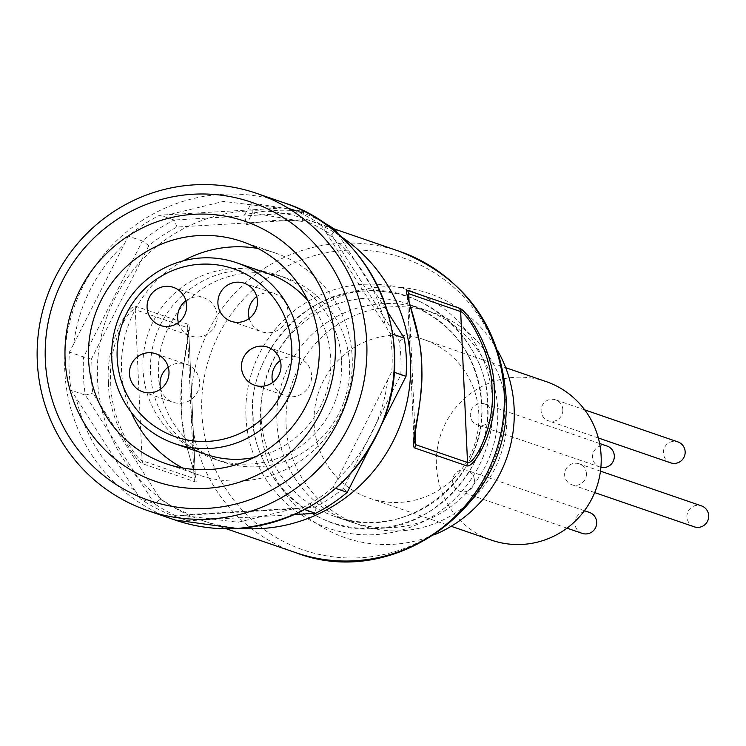 <?xml version="1.0" encoding="UTF-8"?>
<svg xmlns="http://www.w3.org/2000/svg" width="746" height="746" viewBox="0 0 746 746"><rect width="100%" height="100%" fill="white"/><g stroke="black" fill="none" stroke-linecap="round" stroke-linejoin="round"><path stroke-width="0.56" stroke-dasharray="3.73 2.8" d="M487.129 402.915C488.882 342.927 423.486 283.144 364.794 291.126C305.701 290.045 246.049 357.129 253.22 416.613C251.477 476.61 316.873 536.383 375.564 528.41C434.648 529.483 494.309 462.399 487.129 402.915M302.037 219.716A157.648 154.692 109 0 1 331.718 234.962L399.222 341.127A157.648 154.692 109 0 1 400.761 375.005L343.235 488.499A157.648 154.692 109 0 1 315.082 507.131L190.071 514.451A157.648 154.692 109 0 1 160.381 499.205L92.877 393.039A157.648 154.692 109 0 1 91.208 376.152A157.648 154.692 109 0 1 91.338 359.162L148.864 245.667A157.648 154.692 109 0 1 177.016 227.036L302.037 219.716L301.878 212.526L287.648 207.64L278.967 208.209L223.483 201.411L168.904 214.661L159.886 215.118A164.353 161.276 -71 0 0 128.191 236.1L124.274 244.194C95.74 271.507 78.852 304.816 73.64 344.102L69.406 352.084A164.353 161.276 109 0 0 69.173 371.228A164.353 161.276 109 0 0 71.131 390.233L76.083 397.814C84.83 436.279 104.636 467.434 135.502 491.278L140.117 498.738A164.353 161.276 109 0 0 173.548 515.906L182.565 515.439L238.049 522.247L292.618 508.996L301.309 508.418L304.676 509.574M600.884 467.304A11.078 10.864 109 0 1 592.566 457.158A11.078 10.864 109 0 1 607.039 446.052M492.024 413.834A11.078 10.864 109 0 1 477.543 424.95A11.078 10.864 109 0 1 470.269 415.112A11.078 10.864 109 0 1 484.751 403.996A11.078 10.864 109 0 1 492.024 413.834M670.673 462.846A11.078 10.864 109 0 1 663.39 453.009A11.078 10.864 109 0 1 677.872 441.902M562.857 409.685A11.078 10.864 109 0 1 548.375 420.8A11.078 10.864 109 0 1 541.102 410.962A11.078 10.864 109 0 1 555.583 399.847A11.078 10.864 109 0 1 562.857 409.685M694.218 526.816A11.078 10.864 109 0 1 686.945 516.978A11.078 10.864 109 0 1 701.427 505.863M586.403 473.654A11.078 10.864 109 0 1 571.93 484.76A11.078 10.864 109 0 1 564.647 474.922A11.078 10.864 109 0 1 579.129 463.816A11.078 10.864 109 0 1 586.403 473.654M582.206 533.371A11.078 10.864 109 0 1 574.933 523.533A11.078 10.864 109 0 1 589.415 512.427M474.391 480.21A11.078 10.864 109 0 1 459.918 491.325A11.078 10.864 109 0 1 452.635 481.487A11.078 10.864 109 0 1 467.117 470.372A11.078 10.864 109 0 1 474.391 480.21M239.923 528.336A159.327 156.334 109 0 1 202.194 520.484A159.327 156.334 109 0 1 97.512 378.977A159.327 156.334 109 0 1 305.804 219.147A159.327 156.334 109 0 1 340.39 236.156M108.515 382.773C108.105 419.606 135.138 461.671 143.129 463.919L195.098 481.795C201.261 484.313 181.315 444.952 181.278 407.782C177.968 371.032 194.072 326.72 187.945 324.212L135.968 306.345C127.883 303.93 104.925 345.678 108.515 382.773M349.538 364.216A97.269 95.451 109 0 1 222.373 461.802A97.269 95.451 109 0 1 158.46 375.415A97.269 95.451 109 0 1 285.625 277.829A97.269 95.451 109 0 1 349.538 364.216M341.593 361.484A97.269 95.451 109 0 1 214.419 459.07A97.269 95.451 109 0 1 150.506 372.683A97.269 95.451 109 0 1 277.68 275.097A97.269 95.451 109 0 1 341.593 361.484M91.338 359.162L83.627 356.98A164.353 161.276 -71 0 0 83.393 376.115A164.353 161.276 -71 0 0 85.361 395.128L92.877 393.039M148.864 245.667L142.411 240.995L83.627 356.98L69.406 352.084M276.934 422.115A112.366 110.259 -71 0 0 350.76 521.911A112.366 110.259 -71 0 0 497.666 409.19A112.366 110.259 -71 0 0 423.84 309.394A112.366 110.259 -71 0 0 276.934 422.115M286.11 425.267A112.366 110.259 -71 0 0 401.553 530.76A112.366 110.259 -71 0 0 506.832 412.342A112.366 110.259 -71 0 0 391.389 306.848A112.366 110.259 -71 0 0 286.11 425.267M497.89 351.03A129.133 126.717 -71 0 0 352.233 292.208A129.133 126.717 -71 0 0 260.457 423.085A129.133 126.717 -71 0 0 434.759 534.621M314.113 423.635A83.85 82.284 -71 0 0 369.205 498.104A83.85 82.284 -71 0 0 478.829 413.983A83.85 82.284 -71 0 0 423.737 339.505A83.85 82.284 -71 0 0 314.113 423.635M546.035 381.56A83.85 82.284 -71 0 0 436.401 465.681A83.85 82.284 -71 0 0 491.493 540.151M182.639 467.984A117.392 115.192 -71 0 0 198.706 474.941A117.392 115.192 -71 0 0 352.187 357.175A117.392 115.192 -71 0 0 275.05 252.913A117.392 115.192 -71 0 0 258.097 248.521M183.199 260.839A117.392 115.192 -71 0 0 121.57 370.678A117.392 115.192 -71 0 0 131.156 412.202M307.893 300.601A95.591 93.8 109 0 1 330.767 358.425A95.591 93.8 109 0 1 253.929 457.54M205.793 454.323A95.591 93.8 109 0 1 142.99 369.429A95.591 93.8 109 0 1 267.963 273.53M178.378 322.589A20.123 19.75 -71 0 0 217.198 315.754A20.123 19.75 -71 0 0 185.903 300.722M249.211 318.439A20.123 19.75 -71 0 0 288.021 311.604A20.123 19.75 -71 0 0 256.727 296.572M272.766 382.4A20.123 19.75 -71 0 0 311.576 375.574A20.123 19.75 -71 0 0 280.282 360.542M160.754 388.964A20.123 19.75 -71 0 0 199.564 382.129A20.123 19.75 -71 0 0 168.27 367.097M246.572 224.695A159.327 156.334 109 0 1 302.279 221.431L252.297 212.964L246.572 224.695L244.362 214.932L251.84 202.94L252.297 212.964M187.945 324.212L187.227 327.578L188.747 331.205M143.129 463.919L142.104 460.655L194.081 478.531L195.368 476.918L188.757 331.271L195.368 476.899L186.202 444.504L181.828 417.667L181.52 383.136L183.087 367.032L188.701 331.205M195.098 481.795L194.081 478.531L187.227 327.578L135.25 309.711L142.104 460.655C134.774 458.603 110.445 418.105 110.734 383.052C107.433 347.664 127.734 307.501 135.25 309.711L135.968 306.345M407.409 295.332L414.021 440.961L407.409 295.323M302.279 221.431L303.585 211.463L251.84 202.94M303.585 211.463A169.389 166.209 -71 0 0 244.362 214.932M177.016 227.036L174.116 220.014A164.353 161.276 -71 0 0 142.411 240.995L128.191 236.1M160.381 499.205L154.338 503.625L85.361 395.128L71.131 390.233M190.071 514.451L187.778 520.792A164.353 161.276 -71 0 1 154.338 503.625L140.117 498.738M315.082 507.131L315.539 513.313M294.483 514.544L187.778 520.792L173.548 515.906M343.235 488.499L347.235 492.332M400.761 375.005L406.02 376.348M381.924 423.887L369.279 448.84M399.222 341.127L404.295 338.199M331.718 234.962L335.308 229.693M338.152 234.16L387.817 312.285M321.414 221.329A164.353 161.276 -71 0 0 301.878 212.526L174.116 220.014L159.886 215.118M73.64 344.102L124.274 244.194M135.502 491.278L76.083 397.814M292.618 508.996L182.565 515.439M335.681 488.36L333.014 487.436L337.248 479.454C365.792 452.141 382.67 418.832 387.883 379.546L391.799 371.452L394.075 372.235M387.883 379.546L337.248 479.454M392.648 334.189L390.065 333.303L385.449 325.843C376.702 287.369 356.896 256.214 326.03 232.379L321.088 224.798L330.907 228.183M326.03 232.379L385.449 325.843M168.904 214.661L278.967 208.209M333.014 487.436A164.353 161.276 109 0 1 301.309 508.418M390.065 333.303A164.353 161.276 109 0 1 391.799 371.452M287.648 207.64A164.353 161.276 109 0 1 321.088 224.798M253.053 416.622C249.929 451.656 288.805 532.038 375.574 528.578C462.184 521.883 493.582 437.38 487.297 402.905C490.43 367.871 451.544 287.49 364.785 290.949C278.165 297.654 246.767 382.148 253.053 416.622M245.956 416.706A125.617 123.267 -71 0 0 375.024 534.64A125.617 123.267 -71 0 0 492.724 402.253A125.617 123.267 -71 0 0 363.656 284.31A125.617 123.267 -71 0 0 245.956 416.706M261.035 416.65A112.366 110.259 109 0 1 407.941 303.93A112.366 110.259 109 0 1 481.767 403.717A112.366 110.259 109 0 1 334.861 516.446A112.366 110.259 109 0 1 261.035 416.65M175.002 519.999A167.71 164.568 109 0 1 64.818 371.051A167.71 164.568 109 0 1 221.954 194.305A167.71 164.568 109 0 1 284.077 202.809M399.483 251.365A159.327 156.334 -71 0 0 191.19 411.195A159.327 156.334 -71 0 0 295.873 552.693M201.84 412.874A154.31 151.41 -71 0 0 360.374 557.747A154.31 151.41 -71 0 0 504.958 395.119A154.31 151.41 -71 0 0 346.414 250.246A154.31 151.41 -71 0 0 201.84 412.874M409.041 301.403L415 432.484M423.84 309.394L407.941 303.93C452.682 321.796 477.254 355.031 481.655 403.642C488.313 479.454 404.854 543.927 334.861 516.446L350.76 521.911M599.84 466.996L477.543 424.95M598.329 437.977L548.375 420.8M594.693 492.584L571.93 484.76M567.007 528.149L459.918 491.325M202.194 520.484L226.364 528.793M222.373 461.802L214.419 459.07M369.205 498.104L451.162 526.284M275.05 252.913L242.03 241.555M173.398 287.369L203.975 297.878M244.231 283.219L274.798 293.728M267.777 347.179L298.353 357.698M155.765 353.744L186.341 364.253M305.804 219.147L334.077 228.873M285.625 277.829L277.68 275.097M423.737 339.505L505.695 367.694M198.706 474.941L165.687 463.592M160.306 325.433L190.883 335.942M231.139 321.284L261.715 331.793M254.694 385.244L285.261 395.762M142.682 391.809L173.249 402.318M584.416 510.712L467.117 470.372M600.465 471.146L579.129 463.816M584.724 409.871L555.583 399.847M599.616 443.497L484.751 403.996"/><path stroke-width="1.12" d="M599.616 443.497L607.039 446.052A11.078 10.864 109 0 1 614.322 455.89A11.078 10.864 109 0 1 600.884 467.304M584.724 409.871L677.872 441.902A11.078 10.864 109 0 1 685.154 451.74A11.078 10.864 109 0 1 670.673 462.846L598.329 437.977M600.465 471.146L701.427 505.863A11.078 10.864 109 0 1 708.7 515.7A11.078 10.864 109 0 1 694.218 526.816L594.693 492.584M584.416 510.712L589.415 512.427A11.078 10.864 109 0 1 596.688 522.265A11.078 10.864 109 0 1 582.206 533.371L567.007 528.149M340.39 236.156A159.327 156.334 109 0 1 410.486 360.654A159.327 156.334 109 0 1 239.923 528.336M494.234 389.449C497.936 426.442 474.876 468.329 466.8 465.877L414.832 448.01C408.668 445.502 424.819 401.339 421.499 364.44C421.462 327.335 401.525 287.909 407.67 290.427L459.648 308.294C467.723 310.7 494.645 352.504 494.234 389.449M366.752 342.293A167.71 164.568 109 0 1 147.494 510.534A167.71 164.568 109 0 1 37.3 361.596A167.71 164.568 109 0 1 256.559 193.345A167.71 164.568 109 0 1 366.752 342.293M434.759 534.621A129.133 126.717 -71 0 0 514.134 408.221A129.133 126.717 -71 0 0 497.89 351.03M355.031 342.246A157.648 154.692 109 0 1 207.323 508.39A157.648 154.692 109 0 1 45.347 360.383A157.648 154.692 109 0 1 193.055 194.24A157.648 154.692 109 0 1 355.031 342.246M451.162 526.284L491.493 540.151A83.85 82.284 -71 0 0 601.127 456.03A83.85 82.284 -71 0 0 546.035 381.56L505.695 367.694M65.116 359.227A137.525 134.942 109 0 1 193.969 214.288A137.525 134.942 109 0 1 335.262 343.402A137.525 134.942 109 0 1 206.409 488.332A137.525 134.942 109 0 1 65.116 359.227M319.167 345.818A117.392 115.192 -71 0 0 242.03 241.555A117.392 115.192 -71 0 0 88.55 359.33A117.392 115.192 -71 0 0 165.687 463.592A117.392 115.192 -71 0 0 319.167 345.818M258.097 248.521A117.392 115.192 -71 0 0 183.199 260.839M253.929 457.54A95.591 93.8 109 0 1 205.793 454.323L174.611 443.6A95.591 93.8 109 0 1 111.797 358.705A95.591 93.8 109 0 1 236.78 262.806A95.591 93.8 109 0 1 299.584 347.701A95.591 93.8 109 0 1 174.611 443.6M291.77 347.673A88.886 87.217 109 0 1 208.488 441.352A88.886 87.217 109 0 1 117.169 357.903A88.886 87.217 109 0 1 200.45 264.224A88.886 87.217 109 0 1 291.77 347.673M185.903 300.722A20.123 19.75 -71 0 0 178.378 322.589M147.083 307.557A20.123 19.75 109 0 1 173.398 287.369A20.123 19.75 109 0 1 186.621 305.245A20.123 19.75 109 0 1 160.306 325.433A20.123 19.75 109 0 1 147.083 307.557M256.727 296.572A20.123 19.75 -71 0 0 249.211 318.439M217.916 303.408A20.123 19.75 109 0 1 244.231 283.219A20.123 19.75 109 0 1 257.454 301.095A20.123 19.75 109 0 1 231.139 321.284A20.123 19.75 109 0 1 217.916 303.408M280.282 360.542A20.123 19.75 -71 0 0 272.766 382.4M241.471 367.368A20.123 19.75 109 0 1 267.777 347.179A20.123 19.75 109 0 1 281 365.055A20.123 19.75 109 0 1 254.694 385.244A20.123 19.75 109 0 1 241.471 367.368M168.27 367.097A20.123 19.75 -71 0 0 160.754 388.964M129.459 373.933A20.123 19.75 109 0 1 155.765 353.744A20.123 19.75 109 0 1 168.988 371.62A20.123 19.75 109 0 1 142.682 391.809A20.123 19.75 109 0 1 129.459 373.933M407.67 290.427L408.696 293.691L407.409 295.323M407.447 295.332L418.823 339.132C423.56 360.812 422.805 389.02 416.557 423.765L414.039 440.961L415.55 444.644L414.832 448.01M466.8 465.877L467.528 462.511C474.95 464.814 495.475 424.511 492.015 389.272C492.313 354.052 468.106 313.796 460.664 311.567L459.648 308.294M369.279 448.84L347.235 492.332A164.353 161.276 -71 0 1 315.539 513.313L294.483 514.544M387.817 312.285L404.295 338.199A164.353 161.276 -71 0 1 406.02 376.348L381.924 423.887M321.414 221.329A164.353 161.276 -71 0 1 335.308 229.693L338.152 234.16M315.539 513.313L304.676 509.574M335.681 488.36L347.235 492.332M406.02 376.348L394.075 372.235M392.648 334.189L404.295 338.199M335.308 229.693L330.907 228.183M131.156 412.202A117.392 115.192 -71 0 0 182.639 467.984M236.78 262.806L267.963 273.53A95.591 93.8 109 0 1 307.893 300.601M175.002 519.999L237.219 528.522C306.289 521.51 354.919 485.637 383.118 420.884C418.515 335.998 370.212 229.749 284.077 202.809A167.71 164.568 109 0 1 394.261 351.758A167.71 164.568 109 0 1 237.125 528.504A167.71 164.568 109 0 1 175.002 519.999L147.494 510.534M226.364 528.793L295.873 552.693A159.327 156.334 -71 0 0 504.165 392.862A159.327 156.334 -71 0 0 399.483 251.365L334.077 228.873M409.041 301.403L408.696 293.691L460.664 311.567L467.528 462.511L415.55 444.644L415 432.484M399.483 251.365C464.049 277.12 499.503 324.697 505.853 394.084C515.16 501.638 396.574 591.839 295.873 552.693M284.077 202.809L256.559 193.345"/></g></svg>
